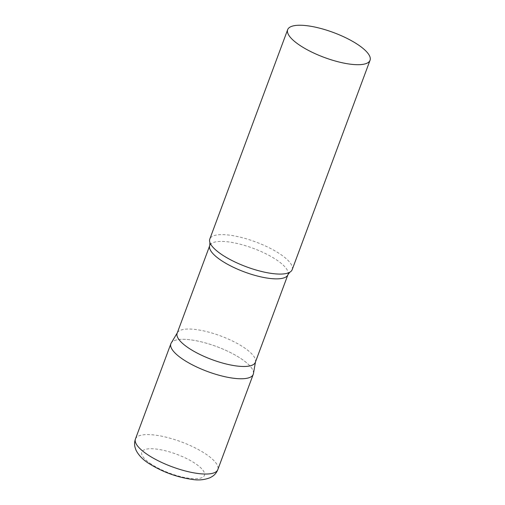 <?xml version="1.0" encoding="UTF-8"?>
<svg xmlns="http://www.w3.org/2000/svg" width="505" height="505" viewBox="0 0 505 505"><rect width="100%" height="100%" fill="white"/><g stroke="black" fill="none" stroke-linecap="round" stroke-linejoin="round"><path stroke-width="0.38" stroke-dasharray="2.52 1.89" d="M170.873 343.722A43.941 13.275 -159.6 0 1 197.928 341.09A43.941 13.275 -159.6 0 1 240.702 358.43A43.941 13.275 -159.6 0 1 253.239 374.356M255.347 362.3A41.713 12.6 20.4 0 0 255.53 361.612A41.713 12.6 20.4 0 0 231.921 340.73A41.713 12.6 20.4 0 0 187.822 329.033A41.713 12.6 20.4 0 0 177.463 332.58A41.713 12.6 20.4 0 0 177.154 333.218M253.434 373.637A43.941 13.275 20.4 0 0 228.563 351.638A43.941 13.275 20.4 0 0 182.109 339.316A43.941 13.275 20.4 0 0 171.195 343.053M292.174 269.664A43.941 13.275 20.4 0 0 268.553 247.463A43.941 13.275 20.4 0 0 221.045 234.629A43.941 13.275 20.4 0 0 209.809 239.035M135.447 438.99A43.941 13.275 -159.6 0 1 162.503 436.358A43.941 13.275 -159.6 0 1 205.276 453.692A43.941 13.275 -159.6 0 1 217.813 469.618M151.355 464.19A33.393 10.087 -159.6 0 1 150.364 448.737A33.393 10.087 -159.6 0 1 194.892 463.262A33.393 10.087 -159.6 0 1 195.883 478.715A33.393 10.087 -159.6 0 1 151.355 464.19M287.932 274.682A41.713 12.6 20.4 0 0 265.504 253.598A41.713 12.6 20.4 0 0 220.407 241.415A41.713 12.6 20.4 0 0 209.739 245.6M255.53 361.612L255.473 361.965"/><path stroke-width="0.76" d="M217.813 469.618L253.239 374.356A43.941 13.275 -159.6 0 1 226.183 376.983A43.941 13.275 -159.6 0 1 183.41 359.648A43.941 13.275 -159.6 0 1 170.873 343.722L135.447 438.99C134.494 441.705 134.33 444.394 134.961 447.064L135.921 449.974C138.528 455.232 142.909 459.771 149.057 463.577C162.534 471.986 177.021 477.282 192.506 479.466C198.718 480.463 204.639 479.851 210.276 477.623L212.902 476.051C215.124 474.441 216.759 472.301 217.813 469.618A43.941 13.275 -159.6 0 1 190.757 472.251A43.941 13.275 -159.6 0 1 147.984 454.917A43.941 13.275 -159.6 0 1 135.447 438.99M287.932 274.682A41.713 12.6 20.4 0 1 277.27 278.861A41.713 12.6 20.4 0 1 232.167 266.678A41.713 12.6 20.4 0 1 209.739 245.6L177.154 333.218A41.713 12.6 20.4 0 0 199.582 354.295A41.713 12.6 20.4 0 0 244.685 366.478A41.713 12.6 20.4 0 0 255.347 362.3L287.932 274.682L289.756 272.264A43.941 13.275 20.4 0 0 292.174 269.664L370.039 60.291A43.941 13.275 20.4 0 0 346.417 38.083A43.941 13.275 20.4 0 0 298.909 25.25A43.941 13.275 20.4 0 0 287.673 29.656A43.941 13.275 20.4 0 0 311.301 51.863A43.941 13.275 20.4 0 0 358.802 64.697A43.941 13.275 20.4 0 0 370.039 60.291M177.28 332.89L171.195 343.053A43.941 13.275 20.4 0 0 193.453 365.405A43.941 13.275 20.4 0 0 242.002 378.763A43.941 13.275 20.4 0 0 253.434 373.637L255.473 361.965M287.673 29.656L209.809 239.035A43.941 13.275 20.4 0 0 209.941 242.583A43.941 13.275 20.4 0 0 238.24 263.484A43.941 13.275 20.4 0 0 280.938 274.07A43.941 13.275 20.4 0 0 289.756 272.264M209.739 245.6L209.941 242.583"/></g></svg>
